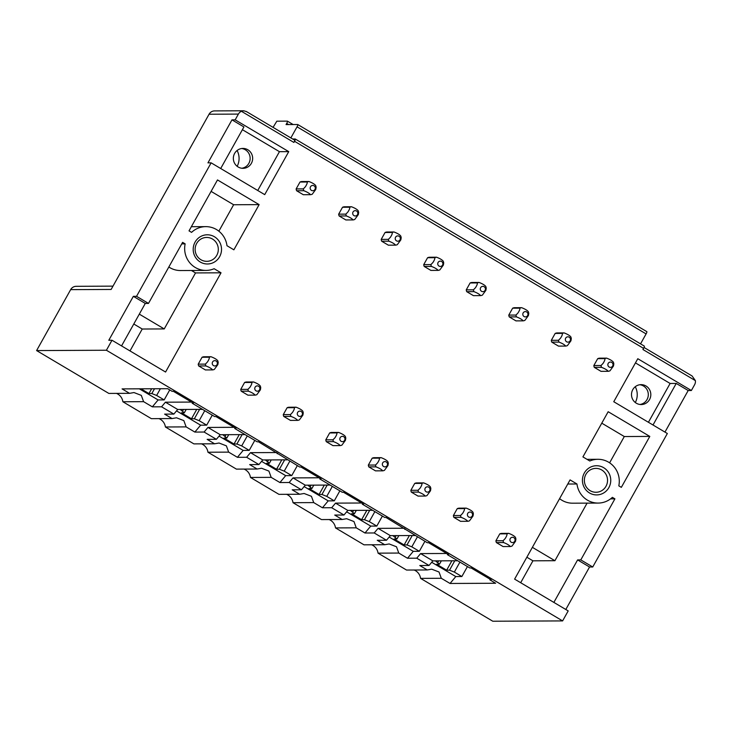 <?xml version="1.0" encoding="UTF-8"?>
<svg xmlns="http://www.w3.org/2000/svg" width="732" height="732" viewBox="0 0 732 732"><rect width="100%" height="100%" fill="white"/><g stroke="black" fill="none" stroke-linecap="round" stroke-linejoin="round"><path stroke-width="1.1" d="M294.538 140.132A2.654 0.549 120.7 0 1 294.612 140.151A2.654 0.549 120.7 0 1 293.889 142.429L294.529 141.285A2.654 0.549 120.7 0 0 295.252 139.007L644.297 346.09A2.654 0.549 120.7 0 1 643.574 348.368L294.529 141.285M246.547 111.657L243.774 110.77L241.432 111.301A6.634 6.442 89.7 0 0 238.385 114.091L235.173 119.847L288.747 151.634L279.441 151.67L257.746 190.494M130.003 350.93L142.237 329.025L164.233 328.924L195.526 272.926L221.027 272.807L165.569 372.03L111.996 340.243L108.803 340.261L133.352 296.341L145.293 303.423L148.486 303.414L136.536 296.323L211.136 162.843L264.719 194.63L288.747 151.634M148.486 303.414L182.607 242.356L185.141 243.866A21.896 21.255 89.7 0 0 206.012 270.428A21.896 21.255 89.7 0 0 214.128 268.717L221.027 272.807M191.519 402.078L165.423 402.197L161.58 406.809L152.338 406.846L143.6 401.667L141.313 395.381L133.983 392.553L129.555 393.331L122.088 388.902L167.665 388.692L172.102 391.318L173.374 391.318L193.468 403.24L192.196 403.24L214.632 416.554L215.903 416.545L235.997 428.467L234.725 428.476L257.161 441.789L258.433 441.78L299.69 467.016L300.962 467.016L321.055 478.929L319.783 478.938L342.219 492.252L343.491 492.243L363.584 504.165L362.313 504.174L384.748 517.478L386.02 517.478L427.268 542.714L428.549 542.705L448.643 554.627L447.362 554.636L469.798 567.95L471.079 567.941L491.172 579.863L489.891 579.863L495.61 583.258L450.034 583.468L441.305 578.289L420.58 578.381L492.801 621.23L562.606 620.91L106.405 350.244L111.996 340.243M562.606 620.91L568.197 610.909L514.614 579.122L570.072 479.899L576.962 483.989A21.896 21.255 89.7 0 0 598.136 503.076A21.896 21.255 89.7 0 0 612.373 497.348L614.917 498.849L610.561 498.867M565.809 609.491L589.553 566.998L592.737 566.989L580.796 559.898L614.917 498.849M592.737 566.989L667.346 433.509L613.764 401.722L637.792 358.717L691.374 390.504L694.586 384.748A6.634 6.442 89.7 0 0 695.4 380.64L642.934 349.512L643.574 348.368M219.637 256.676A14.594 14.164 89.7 0 0 214.43 236.747A14.594 14.164 89.7 0 0 195.078 242.109A14.594 14.164 89.7 0 0 200.294 262.038A14.594 14.164 89.7 0 0 219.637 256.676M191.564 232.373L189.03 230.864L217.495 179.935L259.128 204.631L233.874 249.813L226.984 245.723A21.896 21.255 89.7 0 0 205.802 226.636A21.896 21.255 89.7 0 0 191.564 232.373M621.34 487.356L618.805 485.847A21.896 21.255 89.7 0 0 597.934 459.293A21.896 21.255 89.7 0 0 589.809 460.995L582.919 456.905L608.173 411.723L649.806 436.418L621.34 487.356M495.912 540.774A6.634 6.442 89.7 0 0 496.388 542.586L503.085 546.557L510.277 546.529A6.634 6.442 -90.3 0 0 512.043 546.035L515.557 541.232L515.895 539.136A6.634 6.442 -90.3 0 0 515.419 537.325C514.376 535.998 512.144 534.671 508.722 533.354L501.53 533.39A6.634 6.442 89.7 0 0 499.773 533.875L495.912 540.774L503.113 540.738A6.634 6.442 -90.3 0 0 503.579 542.549L496.388 542.586M594.311 367.373L601.009 371.344L608.21 371.307A6.634 6.442 -90.3 0 0 609.966 370.822L613.48 366.018L613.819 363.923A6.634 6.442 -90.3 0 0 613.343 362.111C612.3 360.785 610.067 359.458 606.645 358.14L599.453 358.168A6.634 6.442 89.7 0 0 597.696 358.662L593.844 365.552A6.634 6.442 89.7 0 0 594.311 367.373L601.512 367.336C604.925 368.654 607.157 369.98 608.21 371.307M453.858 517.35L460.556 521.33L467.757 521.294A6.634 6.442 -90.3 0 0 469.514 520.809L473.028 516.005L473.366 513.91A6.634 6.442 -90.3 0 0 472.89 512.098C471.847 510.762 469.615 509.445 466.192 508.118L459.001 508.154A6.634 6.442 89.7 0 0 457.244 508.639L453.392 515.538A6.634 6.442 89.7 0 0 453.858 517.35L461.059 517.323C464.472 518.64 466.705 519.967 467.757 521.294M551.791 342.137L558.479 346.108L565.68 346.08A6.634 6.442 -90.3 0 0 567.437 345.586L570.951 340.783L571.289 338.687A6.634 6.442 -90.3 0 0 570.823 336.876C569.771 335.549 567.538 334.222 564.125 332.904L556.924 332.941A6.634 6.442 89.7 0 0 555.167 333.426L551.315 340.325A6.634 6.442 89.7 0 0 551.791 342.137L558.983 342.1C562.405 343.418 564.637 344.745 565.68 346.08M411.329 492.124L418.027 496.095L425.228 496.058A6.634 6.442 -90.3 0 0 426.985 495.573L430.498 490.769L430.837 488.674A6.634 6.442 -90.3 0 0 430.361 486.862C429.318 485.536 427.085 484.209 423.663 482.891L416.471 482.928A6.634 6.442 89.7 0 0 414.715 483.413L410.862 490.312A6.634 6.442 89.7 0 0 411.329 492.124L418.53 492.087C421.943 493.405 424.176 494.731 425.228 496.058M509.262 316.901L515.959 320.881L523.151 320.845A6.634 6.442 -90.3 0 0 524.908 320.36L528.422 315.556L528.76 313.461A6.634 6.442 -90.3 0 0 528.294 311.649C527.25 310.313 525.018 308.995 521.596 307.669L514.395 307.705A6.634 6.442 89.7 0 0 512.638 308.19L508.786 315.089A6.634 6.442 89.7 0 0 509.262 316.901L516.453 316.874C519.876 318.191 522.108 319.518 523.151 320.845M368.809 466.888L375.498 470.859L382.699 470.832A6.634 6.442 -90.3 0 0 384.456 470.337L387.969 465.543L388.308 463.447A6.634 6.442 -90.3 0 0 387.841 461.636C386.789 460.3 384.556 458.973 381.143 457.656L373.942 457.692A6.634 6.442 89.7 0 0 372.185 458.177L368.333 465.076A6.634 6.442 89.7 0 0 368.809 466.888L376.001 466.86C379.423 468.178 381.656 469.496 382.699 470.832M466.732 291.675L473.43 295.646L480.622 295.609A6.634 6.442 -90.3 0 0 482.379 295.124L485.892 290.32L486.24 288.225A6.634 6.442 -90.3 0 0 485.764 286.413C484.721 285.087 482.489 283.76 479.067 282.442L471.875 282.479A6.634 6.442 89.7 0 0 470.109 282.964L466.257 289.863A6.634 6.442 89.7 0 0 466.732 291.675L473.924 291.638C477.346 292.956 479.579 294.282 480.622 295.609M326.28 441.661L332.978 445.632L340.17 445.596A6.634 6.442 -90.3 0 0 341.926 445.111L345.44 440.307L345.779 438.212A6.634 6.442 -90.3 0 0 345.312 436.4C344.26 435.073 342.027 433.747 338.614 432.429L331.413 432.456A6.634 6.442 89.7 0 0 329.656 432.951L325.804 439.85A6.634 6.442 89.7 0 0 326.28 441.661L333.472 441.625C336.894 442.942 339.126 444.269 340.17 445.596M424.203 266.439L430.901 270.41L438.093 270.382A6.634 6.442 -90.3 0 0 439.85 269.898L443.363 265.094L443.711 262.998A6.634 6.442 -90.3 0 0 443.235 261.187C442.192 259.851 439.959 258.524 436.537 257.207L429.345 257.243A6.634 6.442 89.7 0 0 427.58 257.728L423.727 264.627A6.634 6.442 89.7 0 0 424.203 266.439L431.395 266.411C434.817 267.729 437.05 269.047 438.093 270.382M283.751 416.426L290.448 420.397L297.64 420.369A6.634 6.442 -90.3 0 0 299.397 419.875L302.911 415.071L303.249 412.976A6.634 6.442 -90.3 0 0 302.783 411.164C301.74 409.838 299.507 408.511 296.085 407.193L288.893 407.23A6.634 6.442 89.7 0 0 287.127 407.715L283.275 414.614A6.634 6.442 89.7 0 0 283.751 416.426L290.943 416.389C294.365 417.707 296.597 419.033 297.64 420.369M381.674 241.212L388.372 245.183L395.564 245.147A6.634 6.442 -90.3 0 0 397.32 244.662L400.834 239.858L401.182 237.763A6.634 6.442 -90.3 0 0 400.706 235.951C399.663 234.624 397.43 233.298 394.008 231.98L386.816 232.007A6.634 6.442 89.7 0 0 385.059 232.501L381.198 239.401A6.634 6.442 89.7 0 0 381.674 241.212L388.866 241.176C392.288 242.493 394.521 243.82 395.564 245.147M241.221 391.19L247.919 395.17L255.111 395.134A6.634 6.442 -90.3 0 0 256.868 394.649L260.382 389.845L260.729 387.75A6.634 6.442 -90.3 0 0 260.253 385.938C259.21 384.602 256.978 383.284 253.556 381.967L246.364 381.994A6.634 6.442 89.7 0 0 244.598 382.479L240.746 389.378A6.634 6.442 89.7 0 0 241.221 391.19L248.413 391.163C251.835 392.48 254.068 393.807 255.111 395.134M339.145 215.977L345.843 219.948L353.034 219.92A6.634 6.442 -90.3 0 0 354.791 219.426L358.314 214.622L358.653 212.527A6.634 6.442 -90.3 0 0 358.177 210.715C357.134 209.389 354.901 208.062 351.479 206.744L344.287 206.781A6.634 6.442 89.7 0 0 342.53 207.266L338.669 214.165A6.634 6.442 89.7 0 0 339.145 215.977L346.337 215.94C349.759 217.258 351.991 218.584 353.034 219.92M198.692 365.963L205.39 369.935L212.582 369.898A6.634 6.442 -90.3 0 0 214.339 369.413L217.852 364.609L218.2 362.514A6.634 6.442 -90.3 0 0 217.724 360.702C216.681 359.375 214.449 358.049 211.026 356.731L203.835 356.768A6.634 6.442 89.7 0 0 202.069 357.253L198.216 364.152A6.634 6.442 89.7 0 0 198.692 365.963L205.884 365.927C209.306 367.244 211.539 368.571 212.582 369.898M296.616 190.741L303.313 194.721L310.505 194.685A6.634 6.442 -90.3 0 0 312.271 194.2L315.785 189.396L316.123 187.3A6.634 6.442 -90.3 0 0 315.648 185.489C314.604 184.153 312.372 182.835 308.95 181.518L301.758 181.545A6.634 6.442 89.7 0 0 300.001 182.03L296.14 188.929A6.634 6.442 89.7 0 0 296.616 190.741L303.807 190.713C307.23 192.031 309.462 193.358 310.505 194.685M584.31 473.037A14.594 14.164 89.7 0 0 589.516 492.965A14.594 14.164 89.7 0 0 608.868 487.603A14.594 14.164 89.7 0 0 603.653 467.675A14.594 14.164 89.7 0 0 584.31 473.037M218.859 231.184L233.627 204.75L259.128 204.631M292.672 138.998L295.179 138.989A2.654 0.549 120.7 0 1 295.252 139.007M290.851 137.918L297.055 126.819A2.654 0.549 120.7 0 0 297.768 124.541L646.813 331.633A2.654 0.549 120.7 0 1 646.1 333.911L297.055 126.819M273.063 127.368L276.833 121.183L287.356 121.137A2.654 0.549 120.7 0 1 287.42 121.155A2.654 0.549 120.7 0 1 286.706 123.434L286.066 124.577L297.695 124.522A2.654 0.549 120.7 0 1 297.768 124.541M234.048 427.314L207.952 427.433L204.109 432.036L194.868 432.081L186.129 426.893L183.842 420.616L176.513 417.789L172.075 418.558L164.618 414.129L173.859 414.092L161.58 406.809M194.868 432.081L200.632 425.173L206.689 425.146L212.271 415.154M200.632 425.182L176.531 410.881M276.577 452.541L250.481 452.66L246.638 457.271L237.397 457.308L228.659 452.129L226.371 445.843L219.042 443.016L214.604 443.793L207.147 439.365L216.388 439.319L204.109 432.036M237.397 457.308L243.161 450.409L219.06 436.116M222.803 434.707L226.838 438.047L223.965 438.065L234.011 444.022L236.884 444.013L241.697 445.916L249.219 450.372L254.8 440.39M249.219 450.372L243.161 450.409M319.106 477.776L293.01 477.895L289.167 482.498L279.926 482.544L271.188 477.365L268.9 471.079L261.571 468.251L257.133 469.02L249.676 464.6L258.918 464.555L246.638 457.271M279.926 482.544L285.69 475.635L291.748 475.608L297.329 465.616M285.681 475.644L261.589 461.352M361.635 503.003L335.54 503.131L331.697 507.733L322.455 507.779L313.717 502.591L311.429 496.305L304.1 493.487L299.663 494.256L292.205 489.827L301.447 489.781L289.167 482.498M322.455 507.779L328.211 500.871L304.119 486.579M307.861 485.17L311.896 488.519L309.023 488.528L319.07 494.484L321.943 494.475L326.756 496.378L334.277 500.844L339.858 490.852M334.277 500.844L328.22 500.871M404.165 528.239L378.069 528.358L374.217 532.96L364.984 533.006L356.246 527.827L353.959 521.541L346.629 518.713L342.192 519.491L334.734 515.063L343.976 515.017L331.697 507.733M364.984 533.006L370.74 526.107L346.648 511.814M350.39 510.396L354.425 513.745L351.552 513.763L361.599 519.72L364.463 519.711L369.285 521.614L376.806 526.07L382.388 516.078M376.806 526.07L370.749 526.098M457.692 560.758L432.877 560.877L429.025 565.479L416.746 558.196L407.504 558.242L398.775 553.053L396.488 546.767L389.159 543.949L384.721 544.718L377.255 540.289L386.496 540.253L374.217 532.96M407.504 558.242L413.269 551.342L389.177 537.041M450.034 583.468L455.798 576.569L431.706 562.277M441.305 578.289L439.017 572.003L431.688 569.176L427.25 569.953L419.784 565.525L429.025 565.479M435.449 560.868L439.475 564.207L436.611 564.226L446.657 570.182L449.521 570.173L454.343 572.076L461.855 576.532L467.446 566.55M461.855 576.532L455.798 576.56M152.338 406.846L158.103 399.947L139.345 388.82M140.956 388.811L148.953 393.56L151.826 393.551L156.639 395.454L164.16 399.91L169.742 389.918M164.16 399.91L158.103 399.937M180.273 409.472L184.308 412.821L181.435 412.83L191.482 418.796L194.355 418.777L199.168 420.68L206.689 425.146M265.332 459.934L269.367 463.283L266.494 463.292L276.54 469.258L279.414 469.239L284.226 471.143L291.748 475.608M392.919 535.632L396.945 538.981L394.081 538.99L404.128 544.956L406.992 544.937L411.814 546.841L419.326 551.306L413.278 551.333M194.355 418.777L199.607 409.38M199.168 420.68L204.75 410.698M191.482 418.796L196.734 409.398M184.308 412.821L186.193 409.444M182.68 410.899L183.485 409.463M236.884 444.013L242.136 434.616M241.697 445.916L247.279 435.924M234.011 444.022L239.263 434.625M226.838 438.047L228.723 434.68M225.209 436.135L226.014 434.689M279.414 469.239L284.666 459.852M284.226 471.143L289.808 461.16M276.54 469.258L281.793 459.861M269.367 463.283L271.252 459.906M267.738 461.361L268.543 459.925M321.943 494.475L327.186 485.078M326.756 496.378L332.337 486.387M319.07 494.484L324.322 485.096M311.896 488.519L313.781 485.142M310.267 486.597L311.073 485.151M364.463 519.711L369.715 510.314M369.285 521.614L374.866 511.622M361.599 519.72L366.851 510.323M354.425 513.745L356.31 510.378M352.797 511.824L353.602 510.387M406.992 544.937L412.244 535.54M411.814 546.841L417.396 536.849M404.128 544.956L409.38 535.559M396.945 538.981L398.83 535.604M395.317 537.059L396.122 535.614M449.521 570.173L454.773 560.776M454.343 572.076L459.925 562.084M446.657 570.182L451.909 560.785M439.475 564.207L441.359 560.84M437.846 562.295L438.651 560.849M151.826 393.551L154.507 388.747M156.639 395.454L160.4 388.719M148.953 393.56L151.634 388.765M419.326 551.306L424.917 541.314M192.196 403.24L192.516 402.673M172.075 418.558L151.359 418.658L122.885 401.758L143.6 401.667M122.885 401.758A10.614 10.303 89.7 0 0 116.452 393.386M112.984 286.139L76.21 286.313A6.634 6.442 -90.3 0 0 70.656 289.634L36.6 350.573L108.83 393.423L129.555 393.331M489.891 579.863L490.211 579.296M420.58 578.381A10.614 10.303 89.7 0 0 414.147 570.008M398.775 553.053L378.051 553.154L406.525 570.045L427.25 569.953M447.362 554.636L447.682 554.06M404.833 529.401L405.153 528.833M415.163 535.531L390.348 535.641L386.496 540.253M378.051 553.154A10.614 10.303 89.7 0 0 371.618 544.782M356.246 527.827L335.521 527.918L363.996 544.818L384.721 544.718M362.313 504.174L362.624 503.598M372.634 510.296L347.819 510.414L343.976 515.017M335.521 527.918A10.614 10.303 89.7 0 0 329.089 519.546M313.717 502.591L293.001 502.692L321.476 519.583L342.192 519.491M319.783 478.938L320.104 478.362M330.105 485.069L305.29 485.179L301.447 489.781M293.001 502.692A10.614 10.303 89.7 0 0 286.56 494.32M271.188 477.365L250.472 477.456L278.947 494.347L299.663 494.256M277.254 453.703L277.574 453.135M287.575 459.833L262.761 459.952L258.918 464.555M250.472 477.456A10.614 10.303 89.7 0 0 244.03 469.084M228.659 452.129L207.943 452.23L236.418 469.121L257.133 469.02M234.725 428.476L235.045 427.9M245.055 434.598L220.231 434.717L216.388 439.319M207.943 452.23A10.614 10.303 89.7 0 0 201.501 443.848M186.129 426.893L165.414 426.994L193.889 443.885L214.604 443.793M202.526 409.371L177.702 409.481L173.859 414.092M165.414 426.994A10.614 10.303 89.7 0 0 158.981 418.622M640.537 343.866L646.1 333.911M36.6 350.573L106.405 350.244M446.685 553.474L420.598 553.593L416.746 558.196M432.877 560.877L420.598 553.593M390.348 535.641L378.069 528.358M347.819 510.414L335.54 503.131M305.29 485.179L293.01 477.895M262.761 459.952L250.481 452.66M220.231 434.717L207.952 427.433M177.702 409.481L165.423 402.197M695.4 380.64L692.088 375.974L644.032 347.462M664.958 432.09L688.19 390.522L691.374 390.504M688.19 390.522L676.24 383.431L653.008 424.999M676.24 383.431L670.119 383.467L648.424 422.282M635.458 362.898L670.119 383.467M601.777 423.169L624.304 436.537L609.619 462.825M649.806 436.418L624.304 436.537M587.091 503.122L554.911 560.712L532.374 547.335M526.857 557.217L532.923 560.813L520.681 582.718M554.911 560.712L532.923 560.813M589.553 566.998L577.612 559.916L553.868 602.409M577.612 559.916L580.796 559.898M559.587 498.657A21.896 21.255 89.7 0 0 572.644 503.195L598.136 503.076M567.758 484.026L576.962 483.989M632.915 399.791A9.955 9.662 89.7 0 0 649.595 399.452A9.955 9.662 89.7 0 0 641.113 384.648A9.955 9.662 89.7 0 0 632.915 399.791M635.257 386.725A16.589 16.104 -90.3 0 1 635.33 402.536M639.869 384.739A9.955 9.662 -90.3 0 1 639.96 404.476M585.902 474.363A11.941 11.593 89.7 0 0 596.004 492.27A11.941 11.593 89.7 0 0 605.968 474.327A11.941 11.593 89.7 0 0 585.902 474.363M243.774 110.77L214.613 110.898A6.634 6.442 89.7 0 0 209.059 114.229L111.136 289.451L70.656 289.634M133.352 296.341L136.536 296.323M211.136 162.843L207.952 162.861L231.98 119.856L235.173 119.847M220.698 168.516L243.93 126.947L231.98 119.856M242.393 129.692L279.441 151.67M211.09 191.381L233.627 204.75M133.791 324.011L142.237 329.025M164.233 328.924L139.309 314.138M145.293 303.423L121.549 345.916M195.526 272.926L191.418 270.492M168.827 267.006A21.896 21.255 89.7 0 0 180.511 270.538L206.012 270.428M185.141 243.866L181.756 243.884M242.786 168.323A9.955 9.662 89.7 0 0 252.659 158.46A9.955 9.662 89.7 0 0 242.951 148.422A9.955 9.662 89.7 0 0 233.343 158.286A9.955 9.662 89.7 0 0 242.786 168.323M237.095 150.49A16.589 16.104 -90.3 0 1 237.168 166.31M241.706 148.514A9.955 9.662 -90.3 0 1 241.798 168.25M216.764 255.358A11.941 11.593 -90.3 0 1 196.698 255.395A11.941 11.593 -90.3 0 1 206.662 237.452A11.941 11.593 -90.3 0 1 216.764 255.358M607.926 364.088A2.654 2.58 -90.3 0 1 611.037 362.13A2.654 2.58 -90.3 0 1 612.94 365.332A2.654 2.58 -90.3 0 1 609.829 367.29A2.654 2.58 -90.3 0 1 607.926 364.088M601.512 367.336A6.634 6.442 -90.3 0 1 601.036 365.524L603.04 363.42C604.522 361.123 605.135 359.531 604.888 358.625A6.634 6.442 -90.3 0 1 606.645 358.14M604.888 358.625L597.696 358.662M601.036 365.524L593.844 365.552M510.003 539.301A2.654 2.58 -90.3 0 1 513.114 537.343A2.654 2.58 -90.3 0 1 515.008 540.545A2.654 2.58 -90.3 0 1 511.906 542.504A2.654 2.58 -90.3 0 1 510.003 539.301M503.579 542.549C507.002 543.867 509.234 545.194 510.277 546.529M503.113 540.738L505.117 538.633C506.599 536.346 507.212 534.744 506.965 533.838A6.634 6.442 -90.3 0 1 508.722 533.354M506.965 533.838L499.773 533.875M565.397 338.852A2.654 2.58 -90.3 0 1 568.508 336.894A2.654 2.58 -90.3 0 1 570.411 340.096A2.654 2.58 -90.3 0 1 567.3 342.054A2.654 2.58 -90.3 0 1 565.397 338.852M558.983 342.1A6.634 6.442 -90.3 0 1 558.507 340.288L560.511 338.184C561.993 335.897 562.615 334.295 562.359 333.389A6.634 6.442 -90.3 0 1 564.125 332.904M562.359 333.389L555.167 333.426M558.507 340.288L551.315 340.325M467.474 514.074A2.654 2.58 -90.3 0 1 470.584 512.116A2.654 2.58 -90.3 0 1 472.488 515.319A2.654 2.58 -90.3 0 1 469.377 517.277A2.654 2.58 -90.3 0 1 467.474 514.074M461.059 517.323A6.634 6.442 -90.3 0 1 460.584 515.511L462.587 513.407C464.07 511.11 464.683 509.518 464.436 508.612A6.634 6.442 -90.3 0 1 466.192 508.118M464.436 508.612L457.244 508.639M460.584 515.511L453.392 515.538M522.877 313.625A2.654 2.58 -90.3 0 1 525.979 311.667A2.654 2.58 -90.3 0 1 527.882 314.87A2.654 2.58 -90.3 0 1 524.771 316.828A2.654 2.58 -90.3 0 1 522.877 313.625M516.453 316.874A6.634 6.442 -90.3 0 1 515.978 315.062L517.982 312.957C519.464 310.661 520.086 309.069 519.83 308.163A6.634 6.442 -90.3 0 1 521.596 307.669M519.83 308.163L512.638 308.19M515.978 315.062L508.786 315.089M424.944 488.839A2.654 2.58 -90.3 0 1 428.055 486.881A2.654 2.58 -90.3 0 1 429.959 490.083A2.654 2.58 -90.3 0 1 426.848 492.041A2.654 2.58 -90.3 0 1 424.944 488.839M418.53 492.087A6.634 6.442 -90.3 0 1 418.054 490.275L420.058 488.171C421.541 485.883 422.154 484.282 421.907 483.376A6.634 6.442 -90.3 0 1 423.663 482.891M421.907 483.376L414.715 483.413M418.054 490.275L410.862 490.312M480.348 288.39A2.654 2.58 -90.3 0 1 483.449 286.432A2.654 2.58 -90.3 0 1 485.353 289.634A2.654 2.58 -90.3 0 1 482.242 291.592A2.654 2.58 -90.3 0 1 480.348 288.39M473.924 291.638A6.634 6.442 -90.3 0 1 473.448 289.826L475.461 287.722C476.935 285.434 477.557 283.833 477.31 282.927A6.634 6.442 -90.3 0 1 479.067 282.442M477.31 282.927L470.109 282.964M473.448 289.826L466.257 289.863M382.415 463.603A2.654 2.58 -90.3 0 1 385.526 461.654A2.654 2.58 -90.3 0 1 387.429 464.857A2.654 2.58 -90.3 0 1 384.318 466.806A2.654 2.58 -90.3 0 1 382.415 463.603M376.001 466.86A6.634 6.442 -90.3 0 1 375.525 465.04L377.529 462.944C379.011 460.648 379.624 459.046 379.377 458.15A6.634 6.442 -90.3 0 1 381.143 457.656M379.377 458.15L372.185 458.177M375.525 465.04L368.333 465.076M437.818 263.154A2.654 2.58 -90.3 0 1 440.92 261.205A2.654 2.58 -90.3 0 1 442.823 264.408A2.654 2.58 -90.3 0 1 439.712 266.357A2.654 2.58 -90.3 0 1 437.818 263.154M431.395 266.411A6.634 6.442 -90.3 0 1 430.919 264.591L432.932 262.495C434.405 260.199 435.028 258.597 434.781 257.701A6.634 6.442 -90.3 0 1 436.537 257.207M434.781 257.701L427.58 257.728M430.919 264.591L423.727 264.627M339.895 438.377A2.654 2.58 -90.3 0 1 342.997 436.418A2.654 2.58 -90.3 0 1 344.9 439.621A2.654 2.58 -90.3 0 1 341.789 441.579A2.654 2.58 -90.3 0 1 339.895 438.377M333.472 441.625A6.634 6.442 -90.3 0 1 332.996 439.813L335 437.709C336.482 435.412 337.104 433.82 336.848 432.914A6.634 6.442 -90.3 0 1 338.614 432.429M336.848 432.914L329.656 432.951M332.996 439.813L325.804 439.85M395.289 237.927A2.654 2.58 -90.3 0 1 398.4 235.969A2.654 2.58 -90.3 0 1 400.294 239.172A2.654 2.58 -90.3 0 1 397.183 241.13A2.654 2.58 -90.3 0 1 395.289 237.927M388.866 241.176A6.634 6.442 -90.3 0 1 388.39 239.364L390.403 237.26C391.885 234.972 392.498 233.371 392.251 232.465A6.634 6.442 -90.3 0 1 394.008 231.98M392.251 232.465L385.059 232.501M388.39 239.364L381.198 239.401M297.366 413.141A2.654 2.58 -90.3 0 1 300.468 411.183A2.654 2.58 -90.3 0 1 302.371 414.385A2.654 2.58 -90.3 0 1 299.26 416.343A2.654 2.58 -90.3 0 1 297.366 413.141M290.943 416.389A6.634 6.442 -90.3 0 1 290.467 414.577L292.471 412.473C293.953 410.185 294.575 408.584 294.328 407.678A6.634 6.442 -90.3 0 1 296.085 407.193M294.328 407.678L287.127 407.715M290.467 414.577L283.275 414.614M352.76 212.692A2.654 2.58 -90.3 0 1 355.871 210.734A2.654 2.58 -90.3 0 1 357.765 213.945A2.654 2.58 -90.3 0 1 354.663 215.894A2.654 2.58 -90.3 0 1 352.76 212.692M346.337 215.94A6.634 6.442 -90.3 0 1 345.87 214.128L347.874 212.024C349.356 209.736 349.969 208.135 349.722 207.229A6.634 6.442 -90.3 0 1 351.479 206.744M349.722 207.229L342.53 207.266M345.87 214.128L338.669 214.165M254.837 387.914A2.654 2.58 -90.3 0 1 257.938 385.956A2.654 2.58 -90.3 0 1 259.842 389.159A2.654 2.58 -90.3 0 1 256.731 391.117A2.654 2.58 -90.3 0 1 254.837 387.914M248.413 391.163A6.634 6.442 -90.3 0 1 247.938 389.351L249.951 387.246C251.424 384.95 252.046 383.358 251.799 382.452A6.634 6.442 -90.3 0 1 253.556 381.967M251.799 382.452L244.598 382.479M247.938 389.351L240.746 389.378M310.231 187.465A2.654 2.58 -90.3 0 1 313.342 185.507A2.654 2.58 -90.3 0 1 315.236 188.71A2.654 2.58 -90.3 0 1 312.134 190.668A2.654 2.58 -90.3 0 1 310.231 187.465M303.807 190.713A6.634 6.442 -90.3 0 1 303.341 188.902L305.345 186.797C306.827 184.501 307.44 182.909 307.193 182.003A6.634 6.442 -90.3 0 1 308.95 181.518M307.193 182.003L300.001 182.03M303.341 188.902L296.14 188.929M212.307 362.679A2.654 2.58 -90.3 0 1 215.418 360.72A2.654 2.58 -90.3 0 1 217.312 363.923A2.654 2.58 -90.3 0 1 214.202 365.881A2.654 2.58 -90.3 0 1 212.307 362.679M205.884 365.927A6.634 6.442 -90.3 0 1 205.408 364.115L207.421 362.011C208.904 359.723 209.517 358.122 209.27 357.216A6.634 6.442 -90.3 0 1 211.026 356.731M209.27 357.216L202.069 357.253M205.408 364.115L198.216 364.152M293.889 142.429L241.432 111.301M288.628 124.568L286.706 123.434M209.059 114.229L238.385 114.091M287.42 121.155L293.148 124.55M587.027 459.339L597.934 459.293M246.172 111.41L294.612 140.151M205.802 226.636L191.354 226.71"/></g></svg>
